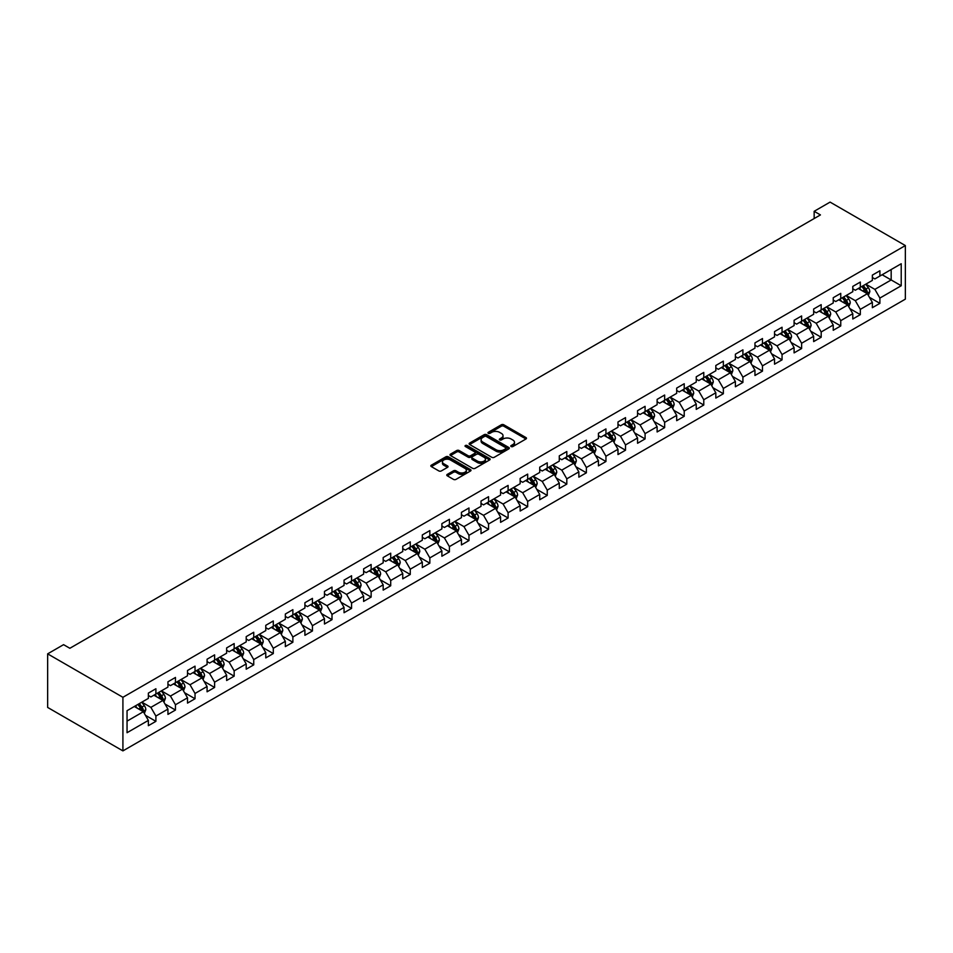 <?xml version="1.0" encoding="UTF-8"?>
<svg xmlns="http://www.w3.org/2000/svg" width="953" height="953" viewBox="0 0 953 953"><rect width="100%" height="100%" fill="white"/><g stroke="black" fill="none" stroke-linecap="round" stroke-linejoin="round"><path stroke-width="1.43" d="M511.153 446.54A1.215 0.703 0 0 0 512.881 446.54L525.961 438.988A1.739 1.001 0 0 0 526.473 438.273A1.739 1.001 0 0 0 525.961 437.57L503.803 424.776A1.739 1.001 0 0 0 501.338 424.776L488.258 432.328A1.215 0.703 0 0 0 489.973 433.317L491.677 432.34A5.575 3.216 0 0 1 499.551 432.34L501.397 433.412A5.575 3.216 0 0 1 503.029 435.688A5.575 3.216 0 0 1 501.397 437.951L499.706 438.94A1.215 0.703 0 0 0 501.433 439.929L503.124 438.952A5.575 3.216 0 0 1 510.999 438.952L512.845 440.024A5.575 3.216 0 0 1 514.477 442.287A5.575 3.216 0 0 1 512.845 444.563L511.153 445.539A1.215 0.703 0 0 0 511.153 446.54L511.153 445.539M447.291 474.391A1.739 1.001 0 0 0 446.778 475.094A1.739 1.001 0 0 0 447.291 475.809L453.509 479.395A1.739 1.001 0 0 0 455.963 479.395L470.496 471.008A1.739 1.001 0 0 0 471.008 470.294A1.739 1.001 0 0 0 470.496 469.591L448.327 456.797A1.739 1.001 0 0 0 445.873 456.797L431.34 465.183A1.739 1.001 0 0 0 430.827 465.898A1.739 1.001 0 0 0 431.34 466.601L438.856 470.937A1.739 1.001 0 0 0 441.31 470.937L447.529 467.351A1.739 1.001 0 0 0 448.041 466.636A1.739 1.001 0 0 0 447.529 465.922L443.812 463.777A4.658 2.692 0 0 1 442.442 461.871A4.658 2.692 0 0 1 445.325 459.394A4.658 2.692 0 0 1 450.4 459.977L464.981 468.399A4.658 2.692 0 0 1 466.351 470.294A4.658 2.692 0 0 1 463.468 472.783A4.658 2.692 0 0 1 458.393 472.2L455.963 470.794A1.739 1.001 0 0 0 453.509 470.794L447.291 474.391L447.291 475.809M905.35 245.564L830.087 202.107L814.16 211.304L820.438 214.925L69.855 648.278L63.577 644.657L47.65 653.853L122.913 697.298L905.35 245.564L905.35 299.147L122.913 750.893L122.913 697.298M491.796 457.297A1.739 1.001 0 0 0 494.262 457.297L508.783 448.899A1.739 1.001 0 0 0 509.295 448.196A1.739 1.001 0 0 0 508.783 447.481L486.626 434.687A1.739 1.001 0 0 0 484.16 434.687L469.626 443.074A1.739 1.001 0 0 0 469.126 443.788A1.739 1.001 0 0 0 469.626 444.491L491.796 457.297M465.874 446.802A1.215 0.703 0 0 1 467.113 446.981L467.113 445.527L489.639 458.536A1.739 1.001 0 0 1 490.152 459.251A1.739 1.001 0 0 1 489.639 459.954L475.106 468.34A1.739 1.001 0 0 1 472.652 468.34L450.483 455.546L450.483 454.128A1.739 1.001 0 0 0 449.983 454.843A1.739 1.001 0 0 0 450.483 455.546M450.483 454.128L456.701 450.543A1.739 1.001 0 0 1 459.167 450.543L468.149 455.725A1.739 1.001 0 0 0 470.615 455.725L474.737 453.342A1.739 1.001 0 0 0 475.249 452.639A1.739 1.001 0 0 0 474.737 451.925L465.386 446.516A1.215 0.703 0 0 1 467.113 445.527M145.428 715.298L155.899 721.338L155.899 716.06L167.942 709.103L167.942 714.393L175.459 710.045L175.459 704.755L187.503 697.81L187.503 703.088L195.031 698.752L195.031 693.462L207.075 686.505L207.075 691.795L214.604 687.447L214.604 682.169L226.635 675.212L226.635 680.502L234.164 676.154L234.164 670.864L246.208 663.919L246.208 669.197L253.736 664.86L253.736 659.571L265.78 652.614L265.78 657.904L273.297 653.555L273.297 648.278L285.34 641.321L285.34 646.61L292.869 642.262L292.869 636.973L304.912 630.028L304.912 635.306L312.441 630.969L312.441 625.68L324.473 618.723L324.473 624.012L332.001 619.664L332.001 614.387L344.045 607.43L344.045 612.719L351.574 608.371L351.574 603.082L363.617 596.137L363.617 601.414L371.134 597.078L371.134 591.789L383.177 584.832L383.177 590.121L390.706 585.773L390.706 580.496L402.75 573.539L402.75 578.828L410.266 574.48L410.266 569.191L422.31 562.246L422.31 567.523L429.839 563.187L429.839 557.898L441.882 550.941L441.882 556.23L449.411 551.882L449.411 546.605L461.443 539.648L461.443 544.937L468.971 540.589L468.971 535.3L481.015 528.355L481.015 533.632L488.544 529.296L488.544 524.007L500.587 517.05L500.587 522.339L508.104 517.991L508.104 512.714L520.147 505.757L520.147 511.046L527.676 506.698L527.676 501.409L539.72 494.464L539.72 499.741L547.248 495.405L547.248 490.116L559.28 483.159L559.28 488.448L566.809 484.1L566.809 478.823L578.852 471.866L578.852 477.155L586.381 472.807L586.381 467.518L598.424 460.573L598.424 465.85L605.941 461.514L605.941 456.225L617.985 449.268L617.985 454.557L625.513 450.209L625.513 444.932L637.557 437.975L637.557 443.264L645.086 438.916L645.086 433.627L657.117 426.682L657.117 431.959L664.646 427.623L664.646 422.334L676.69 415.377L676.69 420.666L684.218 416.318L684.218 411.041L696.25 404.084L696.25 409.373L703.779 405.025L703.779 399.736L715.822 392.791L715.822 398.068L723.351 393.732L723.351 388.443L735.394 381.486L735.394 386.775L742.911 382.427L742.911 377.15L754.955 370.193L754.955 375.482L762.483 371.134L762.483 365.845L774.527 358.9L774.527 364.177L782.056 359.841L782.056 354.552L794.087 347.595L794.087 352.884L801.616 348.536L801.616 343.247L813.659 336.302L813.659 341.591L821.188 337.243L821.188 331.954L833.232 325.009L833.232 330.286L840.749 325.95L840.749 320.661L852.792 313.704L852.792 318.993L860.321 314.645L860.321 309.356L872.364 302.411L872.364 307.7L879.893 303.352L879.893 298.063L901.216 285.757L901.216 263.743L891.174 269.532L891.174 279.956L901.216 285.757M155.899 721.338L148.37 725.686L148.37 720.397L127.047 732.714L127.047 710.7L148.37 698.382L148.37 693.105L155.899 688.757L155.899 694.046L167.942 687.089L167.942 681.8L175.459 677.452L175.459 682.741L187.503 675.796L187.503 670.507L195.031 666.159L195.031 671.448L207.075 664.491L207.075 659.214L214.604 654.866L214.604 660.155L226.635 653.198L226.635 647.909L234.164 643.561L234.164 648.85L246.208 641.905L246.208 636.616L253.736 632.268L253.736 637.557L265.78 630.6L265.78 625.323L273.297 620.975L273.297 626.264L285.34 619.307L285.34 614.018L292.869 609.67L292.869 614.959L304.912 608.014L304.912 602.725L312.441 598.377L312.441 603.666L324.473 596.709L324.473 591.42L332.001 587.084L332.001 592.373L344.045 585.416L344.045 580.127L351.574 575.779L351.574 581.068L363.617 574.123L363.617 568.834L371.134 564.486L371.134 569.775L383.177 562.818L383.177 557.529L390.706 553.193L390.706 558.482L402.75 551.525L402.75 546.236L410.266 541.888L410.266 547.177L422.31 540.232L422.31 534.943L429.839 530.595L429.839 535.884L441.882 528.927L441.882 523.638L449.411 519.302L449.411 524.591L461.443 517.634L461.443 512.345L468.971 507.997L468.971 513.286L481.015 506.341L481.015 501.052L488.544 496.704L488.544 501.993L500.587 495.036L500.587 489.747L508.104 485.411L508.104 490.688L520.147 483.743L520.147 478.454L527.676 474.106L527.676 479.395L539.72 472.45L539.72 467.161L547.248 462.813L547.248 468.102L559.28 461.145L559.28 455.856L566.809 451.519L566.809 456.797L578.852 449.852L578.852 444.563L586.381 440.215L586.381 445.504L598.424 438.559L598.424 433.27L605.941 428.921L605.941 434.211L617.985 427.254L617.985 421.965L625.513 417.628L625.513 422.906L637.557 415.961L637.557 410.672L645.086 406.323L645.086 411.613L657.117 404.668L657.117 399.378L664.646 395.03L664.646 400.32L676.69 393.363L676.69 388.074L684.218 383.737L684.218 389.015L696.25 382.07L696.25 376.78L703.779 372.432L703.779 377.722L715.822 370.777L715.822 365.487L723.351 361.139L723.351 366.428L735.394 359.472L735.394 354.182L742.911 349.846L742.911 355.124L754.955 348.179L754.955 342.889L762.483 338.541L762.483 343.83L774.527 336.885L774.527 331.596L782.056 327.248L782.056 332.537L794.087 325.581L794.087 320.291L801.616 315.955L801.616 321.232L813.659 314.287L813.659 308.998L821.188 304.65L821.188 309.939L833.232 302.983L833.232 297.705L840.749 293.357L840.749 298.646L852.792 291.689L852.792 286.4L860.321 282.064L860.321 287.341L872.364 280.396L872.364 275.107L879.893 270.759L879.893 276.048L901.216 263.743M153.886 695.202L162.927 700.419L150.884 707.364L141.854 702.147M148.37 695.487L150.884 696.941L155.899 694.046M150.884 707.364L155.899 716.06M162.927 700.419L167.942 709.103M173.458 683.909L182.488 689.114L170.444 696.071L161.414 690.854M167.942 684.194L170.444 685.636L175.459 682.741M170.444 696.071L175.459 704.755M182.488 689.114L187.503 697.81M193.03 672.604L202.06 677.821L190.016 684.766L180.987 679.56M187.503 672.889L190.016 674.343L195.031 671.448M190.016 684.766L195.031 693.462M202.06 677.821L207.075 686.505M212.59 661.311L221.62 666.528L209.577 673.473L200.547 668.256M207.075 661.596L209.577 663.05L214.604 660.155M209.577 673.473L214.604 682.169M221.62 666.528L226.635 675.212M232.163 650.006L241.192 655.223L229.149 662.18L220.119 656.962M226.635 650.303L229.149 651.745L234.164 648.85M229.149 662.18L234.164 670.864M241.192 655.223L246.208 663.919M251.723 638.713L260.753 643.93L248.721 650.875L239.679 645.669M246.208 638.998L248.721 640.452L253.736 637.557M248.721 650.875L253.736 659.571M260.753 643.93L265.78 652.614M271.295 627.419L280.325 632.637L268.281 639.582L259.252 634.364M265.78 627.705L268.281 629.159L273.297 626.264M268.281 639.582L273.297 648.278M280.325 632.637L285.34 641.321M290.856 616.115L299.897 621.332L287.854 628.289L278.824 623.071M285.34 616.412L287.854 617.854L292.869 614.959M287.854 628.289L292.869 636.973M299.897 621.332L304.912 630.028M310.428 604.821L319.458 610.039L307.414 616.984L298.384 611.778M304.912 605.107L307.414 606.561L312.441 603.666M307.414 616.984L312.441 625.68M319.458 610.039L324.473 618.723M330 593.528L339.03 598.746L326.986 605.691L317.957 600.473M324.473 593.814L326.986 595.268L332.001 592.373M326.986 605.691L332.001 614.387M339.03 598.746L344.045 607.43M349.56 582.223L358.59 587.441L346.558 594.398L337.517 589.18M344.045 582.521L346.558 583.963L351.574 581.068M346.558 594.398L351.574 603.082M358.59 587.441L363.617 596.137M369.133 570.93L378.162 576.148L366.119 583.093L357.089 577.887M363.617 571.216L366.119 572.67L371.134 569.775M366.119 583.093L371.134 591.789M378.162 576.148L383.177 584.832M388.693 559.637L397.735 564.843L385.691 571.8L376.661 566.582M383.177 559.923L385.691 561.377L390.706 558.482M385.691 571.8L390.706 580.496M397.735 564.843L402.75 573.539M408.265 548.332L417.295 553.55L405.251 560.507L396.222 555.289M402.75 548.63L405.251 550.072L410.266 547.177M405.251 560.507L410.266 569.191M417.295 553.55L422.31 562.246M427.837 537.039L436.867 542.257L424.824 549.202L415.794 543.996M422.31 537.325L424.824 538.779L429.839 535.884M424.824 549.202L429.839 557.898M436.867 542.257L441.882 550.941M447.398 525.746L456.427 530.952L444.384 537.909L435.354 532.691M441.882 526.032L444.384 527.486L449.411 524.591M444.384 537.909L449.411 546.605M456.427 530.952L461.443 539.648M466.97 514.441L476 519.659L463.956 526.616L454.926 521.398M461.443 514.739L463.956 516.181L468.971 513.286M463.956 526.616L468.971 535.3M476 519.659L481.015 528.355M486.53 503.148L495.56 508.366L483.528 515.311L474.499 510.105M481.015 503.434L483.528 504.887L488.544 501.993M483.528 515.311L488.544 524.007M495.56 508.366L500.587 517.05M506.103 491.855L515.132 497.061L503.089 504.018L494.059 498.8M500.587 492.141L503.089 493.594L508.104 490.688M503.089 504.018L508.104 512.714M515.132 497.061L520.147 505.757M525.675 480.55L534.704 485.768L522.661 492.725L513.631 487.507M520.147 480.848L522.661 482.289L527.676 479.395M522.661 492.725L527.676 501.409M534.704 485.768L539.72 494.464M545.235 469.257L554.265 474.475L542.221 481.42L533.192 476.214M539.72 469.543L542.221 470.996L547.248 468.102M542.221 481.42L547.248 490.116M554.265 474.475L559.28 483.159M564.807 457.964L573.837 463.17L561.793 470.127L552.764 464.909M559.28 458.25L561.793 459.703L566.809 456.797M561.793 470.127L566.809 478.823M573.837 463.17L578.852 471.866M584.368 446.659L593.397 451.877L581.366 458.834L572.324 453.616M578.852 446.957L581.366 448.398L586.381 445.504M581.366 458.834L586.381 467.518M593.397 451.877L598.424 460.573M603.94 435.366L612.97 440.584L600.926 447.529L591.896 442.323M598.424 435.652L600.926 437.105L605.941 434.211M600.926 447.529L605.941 456.225M612.97 440.584L617.985 449.268M623.5 424.073L632.542 429.279L620.498 436.236L611.469 431.018M617.985 424.359L620.498 425.812L625.513 422.906M620.498 436.236L625.513 444.932M632.542 429.279L637.557 437.975M643.072 412.768L652.102 417.986L640.059 424.943L631.029 419.725M637.557 413.066L640.059 414.507L645.086 411.613M640.059 424.943L645.086 433.627M652.102 417.986L657.117 426.682M662.645 401.475L671.674 406.693L659.631 413.638L650.601 408.432M657.117 401.761L659.631 403.214L664.646 400.32M659.631 413.638L664.646 422.334M671.674 406.693L676.69 415.377M682.205 390.182L691.235 395.388L679.203 402.345L670.162 397.127M676.69 390.468L679.203 391.921L684.218 389.015M679.203 402.345L684.218 411.041M691.235 395.388L696.25 404.084M701.777 378.877L710.807 384.095L698.763 391.052L689.734 385.834M696.25 379.175L698.763 380.616L703.779 377.722M698.763 391.052L703.779 399.736M710.807 384.095L715.822 392.791M721.338 367.584L730.367 372.802L718.336 379.747L709.306 374.541M715.822 367.87L718.336 369.323L723.351 366.428M718.336 379.747L723.351 388.443M730.367 372.802L735.394 381.486M740.91 356.291L749.94 361.497L737.896 368.454L728.866 363.236M735.394 356.577L737.896 358.03L742.911 355.124M737.896 368.454L742.911 377.15M749.94 361.497L754.955 370.193M760.482 344.986L769.512 350.204L757.468 357.161L748.439 351.943M754.955 345.284L757.468 346.725L762.483 343.83M757.468 357.161L762.483 365.845M769.512 350.204L774.527 358.9M780.042 333.693L789.072 338.911L777.029 345.856L767.999 340.65M774.527 333.979L777.029 335.432L782.056 332.537M777.029 345.856L782.056 354.552M789.072 338.911L794.087 347.595M799.615 322.4L808.644 327.606L796.601 334.563L787.571 329.345M794.087 322.686L796.601 324.139L801.616 321.232M796.601 334.563L801.616 343.247M808.644 327.606L813.659 336.302M819.175 311.095L828.205 316.313L816.173 323.27L807.131 318.052M813.659 311.393L816.173 312.834L821.188 309.939M816.173 323.27L821.188 331.954M828.205 316.313L833.232 325.009M838.747 299.802L847.777 305.02L835.733 311.965L826.704 306.759M833.232 300.088L835.733 301.541L840.749 298.646M835.733 311.965L840.749 320.661M847.777 305.02L852.792 313.704M858.308 288.509L867.349 293.715L855.306 300.671L846.276 295.454M852.792 288.795L855.306 290.248L860.321 287.341M855.306 300.671L860.321 309.356M867.349 293.715L872.364 302.411M882.144 274.75L891.174 279.956L874.866 289.378L865.836 284.161M872.364 277.502L874.866 278.943L879.893 276.048M874.866 289.378L879.893 298.063M47.65 653.853L47.65 707.436L122.913 750.893M814.16 211.304L814.16 218.547M127.047 721.123L143.355 711.712L134.325 706.495M143.355 711.712L148.37 720.397M869.41 297.3L879.893 303.352M849.85 308.605L860.321 314.645M830.277 319.898L840.749 325.95M810.717 331.191L821.188 337.243M791.145 342.496L801.616 348.536M771.573 353.789L782.056 359.841M752.012 365.082L762.483 371.134M732.44 376.387L742.911 382.427M712.88 387.68L723.351 393.732M693.308 398.973L703.779 405.025M673.735 410.278L684.218 416.318M654.175 421.571L664.646 427.623M634.603 432.865L645.086 438.916M615.042 444.169L625.513 450.209M595.47 455.463L605.941 461.514M575.91 466.756L586.381 472.807M556.338 478.061L566.809 484.1M536.765 489.354L547.248 495.405M517.205 500.647L527.676 506.698M497.633 511.952L508.104 517.991M478.072 523.245L488.544 529.296M458.5 534.538L468.971 540.589M438.928 545.843L449.411 551.882M419.368 557.136L429.839 563.187M399.795 568.429L410.266 574.48M380.235 579.734L390.706 585.773M360.663 591.027L371.134 597.078M341.103 602.32L351.574 608.371M321.53 613.625L332.001 619.664M301.958 624.918L312.441 630.969M282.398 636.211L292.869 642.262M262.825 647.516L273.297 653.555M243.265 658.809L253.736 664.86M223.693 670.102L234.164 676.154M204.121 681.407L214.604 687.447M184.56 692.7L195.031 698.752M164.988 703.993L175.459 710.045M511.642 446.707L512.845 446.016A5.575 3.216 0 0 0 514.477 443.741L514.477 442.287M503.029 435.688L503.029 437.129A5.575 3.216 0 0 1 501.397 439.404L500.194 440.095M525.961 437.57L525.961 438.988L503.803 426.217A1.739 1.001 0 0 0 501.338 426.217L488.746 433.496M508.783 447.481L508.783 448.899L486.626 436.14A1.739 1.001 0 0 0 484.16 436.14L469.65 444.515L469.626 443.074M505.709 448.684A1.215 0.703 0 0 0 505.709 447.696L486.256 436.462A1.215 0.703 0 0 0 484.529 436.462L482.742 437.498A5.575 3.216 0 0 0 481.11 439.774A5.575 3.216 0 0 0 482.742 442.049L496.036 449.721A5.575 3.216 0 0 0 503.923 449.721L505.709 448.684L505.709 450.138A1.215 0.703 0 0 0 506.067 449.637L506.067 448.196M481.11 439.774L481.11 441.215A5.575 3.216 0 0 0 482.742 443.49L482.742 442.049M505.709 450.138L503.923 451.174A5.575 3.216 0 0 1 496.036 451.174L482.742 443.49M450.507 455.558L456.701 451.984L456.701 450.543M475.249 452.639L475.249 454.081A1.739 1.001 0 0 1 474.737 454.795L470.615 457.178A1.739 1.001 0 0 1 468.149 457.178L459.167 451.984A1.739 1.001 0 0 0 456.701 451.984M467.113 446.981L489.616 459.965M477.477 461.109A4.658 2.692 0 0 0 482.552 461.693A4.658 2.692 0 0 0 485.434 459.215A4.658 2.692 0 0 0 484.064 457.309L478.93 454.343A1.739 1.001 0 0 0 476.464 454.343L472.343 456.725A1.739 1.001 0 0 0 471.83 457.428A1.739 1.001 0 0 0 472.343 458.143L477.477 461.109L477.477 462.562A4.658 2.692 0 0 0 482.552 463.146A4.658 2.692 0 0 0 485.434 460.656L485.434 459.215M471.83 457.428L471.83 458.881A1.739 1.001 0 0 0 472.343 459.596L472.343 458.143M477.477 462.562L472.343 459.596M466.351 470.294L466.351 471.747A4.658 2.692 0 0 1 463.468 474.237A4.658 2.692 0 0 1 458.393 473.653L455.963 472.247A1.739 1.001 0 0 0 453.509 472.247L447.314 475.821M442.442 461.871L442.442 463.325A4.658 2.692 0 0 0 443.812 465.231L443.812 463.777M447.505 467.363L443.812 465.231M470.496 469.591L470.496 471.008L448.327 458.238A1.739 1.001 0 0 0 445.873 458.238L431.364 466.613L431.34 465.183M868.338 295.43L869.827 291.678A4.705 2.716 -120 0 0 868.326 287.675L865.741 284.22M861.226 290.188L859.463 287.842M861.846 286.46L864.442 289.915A4.705 2.716 60 0 1 865.789 292.75L867.29 291.88A4.705 2.716 -120 0 0 865.943 289.045L863.358 285.59M862.179 286.269L865.05 290.105A2.394 1.382 60 0 1 865.479 290.832L867.29 291.88M848.766 306.735L850.255 302.971A4.705 2.716 -120 0 0 848.766 298.968L846.169 295.513M841.654 301.482L839.903 299.135M842.285 297.765L844.87 301.219A4.705 2.716 60 0 1 846.216 304.043L847.717 303.173A4.705 2.716 -120 0 0 846.371 300.35L843.786 296.895M842.607 297.574L845.478 301.41A2.394 1.382 60 0 1 845.919 302.137L847.717 303.173M829.205 318.028L830.694 314.276A4.705 2.716 -120 0 0 829.193 310.273L826.608 306.806M822.094 312.787L820.33 310.428M822.713 309.058L825.31 312.513A4.705 2.716 60 0 1 826.644 315.336L828.157 314.466A4.705 2.716 -120 0 0 826.811 311.643L824.226 308.188M823.047 308.867L825.917 312.703A2.394 1.382 60 0 1 826.346 313.43L828.157 314.466M809.633 329.321L811.122 325.569A4.705 2.716 -120 0 0 809.621 321.566L807.036 318.111M802.521 324.08L800.77 321.733M803.153 320.351L805.738 323.806A4.705 2.716 60 0 1 807.084 326.641L808.585 325.771A4.705 2.716 -120 0 0 807.239 322.936L804.654 319.481M803.474 320.16L806.345 323.996A2.394 1.382 60 0 1 806.786 324.723L808.585 325.771M790.061 340.626L791.562 336.862A4.705 2.716 -120 0 0 790.061 332.859L787.464 329.404M782.961 335.373L781.198 333.026M783.58 331.656L786.165 335.111A4.705 2.716 60 0 1 787.512 337.934L789.024 337.064A4.705 2.716 -120 0 0 787.678 334.241L785.081 330.786M783.914 331.465L786.785 335.301A2.394 1.382 60 0 1 787.214 336.028L789.024 337.064M770.5 351.919L771.99 348.167A4.705 2.716 -120 0 0 770.489 344.164L767.904 340.697M763.389 346.678L761.626 344.319M764.008 342.949L766.605 346.404A4.705 2.716 60 0 1 767.951 349.227L769.452 348.357A4.705 2.716 -120 0 0 768.106 345.534L765.521 342.079M764.342 342.758L767.213 346.594A2.394 1.382 60 0 1 767.653 347.321L769.452 348.357M750.928 363.212L752.429 359.46A4.705 2.716 -120 0 0 750.928 355.457L748.331 352.002M743.816 357.971L742.065 355.624M744.448 354.242L747.033 357.697A4.705 2.716 60 0 1 748.379 360.532L749.88 359.662A4.705 2.716 -120 0 0 748.546 356.827L745.949 353.372M744.769 354.051L747.64 357.887A2.394 1.382 60 0 1 748.081 358.614L749.88 359.662M731.368 374.517L732.857 370.753A4.705 2.716 -120 0 0 731.356 366.75L728.771 363.296M724.256 369.264L722.493 366.917M724.876 365.547L727.473 369.002A4.705 2.716 60 0 1 728.819 371.825L730.32 370.955A4.705 2.716 -120 0 0 728.974 368.132L726.389 364.677M725.209 365.356L728.08 369.192A2.394 1.382 60 0 1 728.509 369.919L730.32 370.955M711.796 385.81L713.285 382.058A4.705 2.716 -120 0 0 711.784 378.055L709.199 374.6M704.684 380.569L702.933 378.21M705.315 376.84L707.9 380.295A4.705 2.716 60 0 1 709.246 383.118L710.747 382.248A4.705 2.716 -120 0 0 709.401 379.425L706.816 375.97M705.637 376.649L708.508 380.485A2.394 1.382 60 0 1 708.949 381.212L710.747 382.248M692.235 397.115L693.724 393.351A4.705 2.716 -120 0 0 692.223 389.348L689.638 385.894M685.124 391.862L683.361 389.515M685.743 388.133L688.328 391.588A4.705 2.716 60 0 1 689.674 394.423L691.187 393.553A4.705 2.716 -120 0 0 689.841 390.718L687.244 387.263M686.077 387.942L688.948 391.778A2.394 1.382 60 0 1 689.376 392.505L691.187 393.553M672.663 408.408L674.152 404.644A4.705 2.716 -120 0 0 672.651 400.641L670.066 397.187M665.551 403.155L663.788 400.808M666.183 399.438L668.768 402.893A4.705 2.716 60 0 1 670.114 405.716L671.615 404.846A4.705 2.716 -120 0 0 670.269 402.023L667.684 398.568M666.504 399.247L669.375 403.083A2.394 1.382 60 0 1 669.816 403.81L671.615 404.846M653.091 419.701L654.592 415.949A4.705 2.716 -120 0 0 653.091 411.946L650.494 408.492M645.979 414.46L644.228 412.101M646.61 410.731L649.196 414.186A4.705 2.716 60 0 1 650.542 417.009L652.055 416.139A4.705 2.716 -120 0 0 650.708 413.316L648.111 409.861M646.932 410.54L649.815 414.376A2.394 1.382 60 0 1 650.244 415.103L652.055 416.139M633.531 431.006L635.02 427.242A4.705 2.716 -120 0 0 633.519 423.239L630.934 419.785M626.419 425.753L624.656 423.406M627.038 422.024L629.635 425.479A4.705 2.716 60 0 1 630.981 428.314L632.482 427.444A4.705 2.716 -120 0 0 631.136 424.609L628.551 421.155M627.372 421.834L630.243 425.669A2.394 1.382 60 0 1 630.672 426.396L632.482 427.444M613.958 442.299L615.447 438.535A4.705 2.716 -120 0 0 613.946 434.532L611.361 431.078M606.847 437.046L605.095 434.699M607.478 433.329L610.063 436.784A4.705 2.716 60 0 1 611.409 439.607L612.91 438.737A4.705 2.716 -120 0 0 611.564 435.914L608.979 432.459M607.8 433.139L610.67 436.974A2.394 1.382 60 0 1 611.111 437.701L612.91 438.737M594.398 453.592L595.887 449.84A4.705 2.716 -120 0 0 594.386 445.837L591.801 442.383M587.286 448.351L585.523 445.992M587.906 444.622L590.491 448.077A4.705 2.716 60 0 1 591.837 450.9L593.35 450.03A4.705 2.716 -120 0 0 592.004 447.207L589.419 443.753M588.239 444.432L591.11 448.267A2.394 1.382 60 0 1 591.539 448.994L593.35 450.03M574.826 464.897L576.315 461.133A4.705 2.716 -120 0 0 574.814 457.13L572.229 453.676M567.714 459.644L565.963 457.297M568.345 455.915L570.93 459.37A4.705 2.716 60 0 1 572.276 462.205L573.777 461.335A4.705 2.716 -120 0 0 572.431 458.5L569.846 455.046M568.667 455.725L571.538 459.56A2.394 1.382 60 0 1 571.979 460.287L573.777 461.335M555.254 476.19L556.755 472.426A4.705 2.716 -120 0 0 555.254 468.423L552.657 464.969M548.154 470.937L546.391 468.59M548.773 467.22L551.358 470.675A4.705 2.716 60 0 1 552.704 473.498L554.217 472.628A4.705 2.716 -120 0 0 552.871 469.805L550.274 466.351M549.095 467.03L551.978 470.865A2.394 1.382 60 0 1 552.406 471.592L554.217 472.628M535.693 487.483L537.182 483.731A4.705 2.716 -120 0 0 535.681 479.728L533.096 476.274M528.581 482.242L526.818 479.895M529.201 478.513L531.798 481.968A4.705 2.716 60 0 1 533.144 484.791L534.645 483.933A4.705 2.716 -120 0 0 533.299 481.098L530.714 477.644M529.534 478.323L532.405 482.158A2.394 1.382 60 0 1 532.846 482.885L534.645 483.933M516.121 498.788L517.61 495.024A4.705 2.716 -120 0 0 516.121 491.021L513.524 487.567M509.009 493.535L507.258 491.188M509.641 489.806L512.226 493.261A4.705 2.716 60 0 1 513.572 496.096L515.073 495.226A4.705 2.716 -120 0 0 513.738 492.403L511.142 488.937M509.962 489.616L512.833 493.451A2.394 1.382 60 0 1 513.274 494.178L515.073 495.226M496.561 510.081L498.05 506.317A4.705 2.716 -120 0 0 496.549 502.314L493.964 498.86M489.449 504.828L487.686 502.481M490.068 501.111L492.665 504.566A4.705 2.716 60 0 1 494.011 507.389L495.512 506.519A4.705 2.716 -120 0 0 494.166 503.696L491.581 500.242M490.402 500.921L493.273 504.756A2.394 1.382 60 0 1 493.702 505.483L495.512 506.519M476.988 521.374L478.477 517.622A4.705 2.716 -120 0 0 476.976 513.619L474.391 510.165M469.877 516.133L468.126 513.786M470.508 512.404L473.093 515.859A4.705 2.716 60 0 1 474.439 518.682L475.94 517.824A4.705 2.716 -120 0 0 474.594 514.989L472.009 511.535M470.83 512.214L473.701 516.049A2.394 1.382 60 0 1 474.141 516.776L475.94 517.824M457.416 532.679L458.917 528.915A4.705 2.716 -120 0 0 457.416 524.912L454.819 521.458M450.316 527.426L448.553 525.079M450.936 523.697L453.521 527.152A4.705 2.716 60 0 1 454.867 529.987L456.38 529.118A4.705 2.716 -120 0 0 455.034 526.294L452.437 522.828M451.269 523.507L454.14 527.343A2.394 1.382 60 0 1 454.569 528.069L456.38 529.118M437.856 543.972L439.345 540.208A4.705 2.716 -120 0 0 437.844 536.205L435.259 532.751M430.744 538.719L428.981 536.372M431.364 535.002L433.96 538.457A4.705 2.716 60 0 1 435.307 541.28L436.808 540.411A4.705 2.716 -120 0 0 435.461 537.587L432.876 534.133M431.697 534.812L434.568 538.648A2.394 1.382 60 0 1 435.009 539.374L436.808 540.411M418.284 555.265L419.785 551.513A4.705 2.716 -120 0 0 418.284 547.51L415.687 544.056M411.172 550.024L409.421 547.677M411.803 546.295L414.388 549.75A4.705 2.716 60 0 1 415.734 552.573L417.247 551.716A4.705 2.716 -120 0 0 415.901 548.88L413.304 545.426M412.125 546.105L414.996 549.941A2.394 1.382 60 0 1 415.437 550.667L417.247 551.716M398.723 566.57L400.212 562.806A4.705 2.716 -120 0 0 398.711 558.803L396.126 555.349M391.612 561.317L389.848 558.97M392.231 557.588L394.828 561.043A4.705 2.716 60 0 1 396.174 563.878L397.675 563.009A4.705 2.716 -120 0 0 396.329 560.185L393.744 556.719M392.565 557.398L395.435 561.234A2.394 1.382 60 0 1 395.864 561.96L397.675 563.009M379.151 577.863L380.64 574.099A4.705 2.716 -120 0 0 379.139 570.097L376.554 566.642M372.039 572.61L370.288 570.263M372.671 568.893L375.256 572.348A4.705 2.716 60 0 1 376.602 575.171L378.103 574.302A4.705 2.716 -120 0 0 376.757 571.478L374.172 568.024M372.992 568.703L375.863 572.539A2.394 1.382 60 0 1 376.304 573.265L378.103 574.302M359.591 589.157L361.08 585.404A4.705 2.716 -120 0 0 359.579 581.401L356.994 577.947M352.479 583.915L350.716 581.568M353.098 580.186L355.683 583.641A4.705 2.716 60 0 1 357.03 586.464L358.542 585.607A4.705 2.716 -120 0 0 357.196 582.771L354.599 579.317M353.432 579.996L356.303 583.832A2.394 1.382 60 0 1 356.732 584.558L358.542 585.607M340.018 600.461L341.508 596.697A4.705 2.716 -120 0 0 340.007 592.695L337.422 589.24M332.907 595.208L331.156 592.861M333.538 591.479L336.123 594.934A4.705 2.716 60 0 1 337.469 597.769L338.97 596.9A4.705 2.716 -120 0 0 337.624 594.076L335.039 590.61M333.86 591.301L336.731 595.125A2.394 1.382 60 0 1 337.171 595.851L338.97 596.9M320.446 611.755L321.947 607.99A4.705 2.716 -120 0 0 320.446 603.988L317.849 600.533M313.346 606.501L311.583 604.154M313.966 602.784L316.551 606.239A4.705 2.716 60 0 1 317.897 609.062L319.41 608.193A4.705 2.716 -120 0 0 318.064 605.369L315.467 601.915M314.287 602.594L317.17 606.43A2.394 1.382 60 0 1 317.599 607.156L319.41 608.193M300.886 623.048L302.375 619.295A4.705 2.716 -120 0 0 300.874 615.293L298.289 611.838M293.774 617.806L292.011 615.459M294.394 614.077L296.991 617.532A4.705 2.716 60 0 1 298.337 620.367L299.838 619.498A4.705 2.716 -120 0 0 298.492 616.662L295.906 613.208M294.727 613.887L297.598 617.723A2.394 1.382 60 0 1 298.039 618.449L299.838 619.498M281.314 634.353L282.803 630.588A4.705 2.716 -120 0 0 281.314 626.586L278.717 623.131M274.202 629.099L272.451 626.752M274.833 625.371L277.418 628.837A4.705 2.716 60 0 1 278.764 631.66L280.265 630.791A4.705 2.716 -120 0 0 278.919 627.967L276.334 624.501M275.155 625.192L278.026 629.016A2.394 1.382 60 0 1 278.467 629.742L280.265 630.791M261.753 645.646L263.242 641.881A4.705 2.716 -120 0 0 261.741 637.879L259.156 634.424M254.642 640.392L252.879 638.045M255.261 636.675L257.858 640.13A4.705 2.716 60 0 1 259.192 642.953L260.705 642.084A4.705 2.716 -120 0 0 259.359 639.26L256.774 635.806M255.595 636.485L258.466 640.321A2.394 1.382 60 0 1 258.894 641.047L260.705 642.084M242.181 656.939L243.67 653.186A4.705 2.716 -120 0 0 242.169 649.184L239.584 645.729M235.069 651.697L233.318 649.35M235.701 647.969L238.286 651.423A4.705 2.716 60 0 1 239.632 654.258L241.133 653.389A4.705 2.716 -120 0 0 239.787 650.554L237.202 647.099M236.022 647.778L238.893 651.614A2.394 1.382 60 0 1 239.334 652.34L241.133 653.389M222.609 668.244L224.11 664.479A4.705 2.716 -120 0 0 222.609 660.477L220.012 657.022M215.509 662.99L213.746 660.643M216.128 659.262L218.713 662.728A4.705 2.716 60 0 1 220.06 665.551L221.572 664.682A4.705 2.716 -120 0 0 220.226 661.858L217.629 658.392M216.462 659.083L219.333 662.907A2.394 1.382 60 0 1 219.762 663.633L221.572 664.682M203.049 679.537L204.538 675.772A4.705 2.716 -120 0 0 203.037 671.77L200.452 668.315M195.937 674.283L194.174 671.936M196.556 670.567L199.153 674.021A4.705 2.716 60 0 1 200.499 676.844L202 675.975A4.705 2.716 -120 0 0 200.654 673.152L198.069 669.697M196.89 670.376L199.761 674.212A2.394 1.382 60 0 1 200.201 674.938L202 675.975M183.476 690.83L184.977 687.077A4.705 2.716 -120 0 0 183.476 683.075L180.879 679.62M176.365 685.588L174.613 683.241M176.996 681.86L179.581 685.314A4.705 2.716 60 0 1 180.927 688.149L182.44 687.28A4.705 2.716 -120 0 0 181.094 684.445L178.497 680.99M177.318 681.669L180.188 685.505A2.394 1.382 60 0 1 180.629 686.231L182.44 687.28M163.916 702.135L165.405 698.37A4.705 2.716 -120 0 0 163.904 694.368L161.319 690.913M156.804 696.881L155.041 694.534M157.424 693.153L160.021 696.619A4.705 2.716 60 0 1 161.367 699.442L162.868 698.573A4.705 2.716 -120 0 0 161.522 695.75L158.937 692.283M157.757 692.974L160.628 696.798A2.394 1.382 60 0 1 161.057 697.525L162.868 698.573M144.344 713.428L145.833 709.663A4.705 2.716 -120 0 0 144.332 705.661L141.747 702.206M137.232 708.174L135.481 705.828M137.863 704.458L140.448 707.912A4.705 2.716 60 0 1 141.794 710.735L143.295 709.866A4.705 2.716 -120 0 0 141.949 707.043L139.364 703.588M138.185 704.267L141.056 708.103A2.394 1.382 60 0 1 141.497 708.829L143.295 709.866M512.845 446.016L512.845 444.563M499.706 439.929L499.706 438.94M501.397 439.404L501.397 437.951M488.258 433.317L488.258 432.328M501.338 426.217L501.338 424.776M503.803 426.217L503.803 424.776M484.16 436.14L484.16 434.687M486.626 436.14L486.626 434.687M496.036 451.174L496.036 449.721M503.923 451.174L503.923 449.721M459.167 451.984L459.167 450.543M468.149 457.178L468.149 455.725M470.615 457.178L470.615 455.725M474.737 454.795L474.737 453.342M489.639 459.954L489.639 458.536M453.509 472.247L453.509 470.794M455.963 472.247L455.963 470.794M458.393 473.653L458.393 472.2M447.529 467.351L447.529 465.922M445.873 458.238L445.873 456.797M448.327 458.238L448.327 456.797M866.885 293.453L869.791 291.773M865.943 289.045L868.326 287.675M862.596 290.975L864.442 289.915M847.312 304.746L850.231 303.066M846.371 300.35L848.766 298.968M843.036 302.28L844.87 301.219M827.74 316.051L830.659 314.359M826.811 311.643L829.193 310.273M823.463 313.573L825.31 312.513M808.18 327.344L811.098 325.664M807.239 322.936L809.621 321.566M803.903 324.866L805.738 323.806M788.607 338.637L791.526 336.957M787.678 334.241L790.061 332.859M784.331 336.171L786.165 335.111M769.047 349.942L771.966 348.25M768.106 345.534L770.489 344.164M764.759 347.464L766.605 346.404M749.475 361.235L752.394 359.555M748.546 356.827L750.928 355.457M745.198 358.757L747.033 357.697M729.915 372.528L732.821 370.848M728.974 368.132L731.356 366.75M725.626 370.062L727.473 369.002M710.342 383.833L713.261 382.141M709.401 379.425L711.784 378.055M706.066 381.355L707.9 380.295M690.77 395.126L693.689 393.446M689.841 390.718L692.223 389.348M686.494 392.66L688.328 391.588M671.21 406.419L674.128 404.739M670.269 402.023L672.651 400.641M666.933 403.953L668.768 402.893M651.638 417.724L654.556 416.032M650.708 413.316L653.091 411.946M647.361 415.246L649.196 414.186M632.077 429.017L634.984 427.337M631.136 424.609L633.519 423.239M627.789 426.551L629.635 425.479M612.505 440.31L615.424 438.63M611.564 435.914L613.946 434.532M608.228 437.844L610.063 436.784M592.933 451.615L595.851 449.923M592.004 447.207L594.386 445.837M588.656 449.137L590.491 448.077M573.372 462.908L576.291 461.228M572.431 458.5L574.814 457.13M569.096 460.442L570.93 459.37M553.8 474.201L556.719 472.521M552.871 469.805L555.254 468.423M549.524 471.735L551.358 470.675M534.24 485.506L537.147 483.814M533.299 481.098L535.681 479.728M529.951 483.028L531.798 481.968M514.668 496.799L517.586 495.119M513.738 492.403L516.121 491.021M510.391 494.333L512.226 493.261M495.107 508.092L498.014 506.412M494.166 503.696L496.549 502.314M490.819 505.626L492.665 504.566M475.535 519.397L478.454 517.705M474.594 514.989L476.976 513.619M471.258 516.919L473.093 515.859M455.963 530.69L458.881 529.01M455.034 526.294L457.416 524.912M451.686 528.224L453.521 527.152M436.403 541.983L439.321 540.303M435.461 537.587L437.844 536.205M432.114 539.517L433.96 538.457M416.83 553.288L419.749 551.596M415.901 548.88L418.284 547.51M412.554 550.81L414.388 549.75M397.27 564.581L400.177 562.901M396.329 560.185L398.711 558.803M392.981 562.115L394.828 561.043M377.698 575.874L380.616 574.194M376.757 571.478L379.139 570.097M373.421 573.408L375.256 572.348M358.125 587.179L361.044 585.487M357.196 582.771L359.579 581.401M353.849 584.701L355.683 583.641M338.565 598.472L341.484 596.792M337.624 594.076L340.007 592.695M334.289 596.006L336.123 594.934M318.993 609.765L321.911 608.085M318.064 605.369L320.446 603.988M314.716 607.299L316.551 606.239M299.433 621.07L302.339 619.379M298.492 616.662L300.874 615.293M295.144 618.592L296.991 617.532M279.86 632.363L282.779 630.683M278.919 627.967L281.314 626.586M275.584 629.897L277.418 628.837M260.288 643.656L263.207 641.977M259.359 639.26L261.741 637.879M256.012 641.19L257.858 640.13M240.728 654.961L243.646 653.27M239.787 650.554L242.169 649.184M236.451 652.483L238.286 651.423M221.156 666.254L224.074 664.575M220.226 661.858L222.609 660.477M216.879 663.788L218.713 662.728M201.595 677.547L204.514 675.868M200.654 673.152L203.037 671.77M197.307 675.081L199.153 674.021M182.023 688.852L184.942 687.161M181.094 684.445L183.476 683.075M177.746 686.374L179.581 685.314M162.463 700.145L165.369 698.466M161.522 695.75L163.904 694.368M158.174 697.679L160.021 696.619M142.89 711.438L145.809 709.759M141.949 707.043L144.332 705.661M138.614 708.972L140.448 707.912"/></g></svg>
